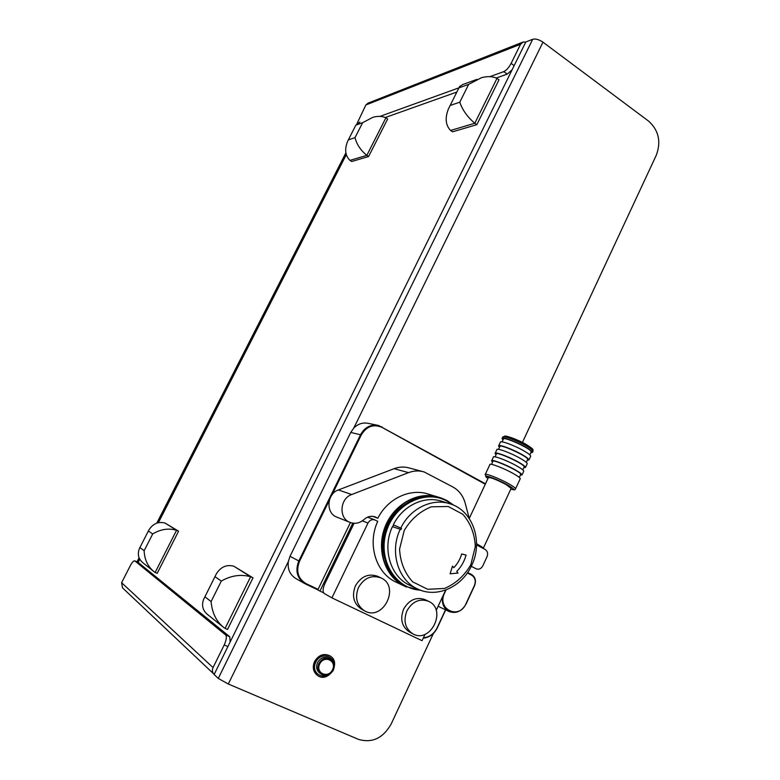 <?xml version="1.0" encoding="UTF-8"?>
<svg xmlns="http://www.w3.org/2000/svg" width="780" height="780" viewBox="0 0 780 780"><rect width="100%" height="100%" fill="white"/><g stroke="black" fill="none" stroke-linecap="round" stroke-linejoin="round"><path stroke-width="1.17" d="M225.098 628.387L227.506 629.46L252.993 577.863L250.624 576.751L225.098 628.387L223.665 627.413C216.226 621.358 212.043 612.729 211.107 601.546L221.315 581.051L214.948 576.683L204.896 596.827L211.107 601.546M214.948 576.683L216.46 573.67C220.906 566.807 226.697 564.33 233.854 566.221L252.993 577.863M233.854 566.221L250.624 576.751C240.913 574.051 231.143 575.484 221.315 581.051M204.896 596.827L203.57 599.479C201.357 605.709 202.839 610.837 208.016 614.884L222.368 626.369M155.161 572.442L157.189 573.358L178.571 531.209L176.563 530.264L155.161 572.442L153.972 571.623C147.81 566.611 144.524 559.65 144.134 550.729L152.695 533.968L148.366 531.005L139.912 547.531L144.134 550.729M148.366 531.005L148.99 529.844C153.085 523.556 158.457 521.303 165.126 523.087L178.571 531.209M165.126 523.087L176.563 530.264C168.46 527.972 160.505 529.201 152.695 533.968M139.912 547.531L139.405 548.603C137.173 554.434 138.489 559.26 143.325 563.101L152.899 570.755M450.548 130.465L474.805 123.25L476.843 124.663L452.536 131.82L450.548 130.465C445.575 125.161 444.863 118.004 448.402 108.986L450.167 105.446L459.781 102.199L468.663 84.367L458.933 87.877L450.167 105.446M459.781 102.199C462.481 110.058 467.483 117.068 474.805 123.25L496.997 78.351L499.005 79.794L476.843 124.663M458.933 87.877L459.644 86.463L462.745 84.542L476.999 79.345M496.997 78.351C492.57 76.294 487.383 76.089 481.435 77.727L468.663 84.367M137.992 562.312L229.759 636.743L230.129 642.038M512.06 69.878L507.224 74.11L496.255 78.019M456.856 92.04L385.261 117.526M368.599 156.526L351.663 161.509L349.937 160.387L366.834 155.366L368.599 156.526L387.65 118.969L385.895 117.799L366.834 155.366C360.613 150.277 356.684 144.358 355.027 137.621L362.661 122.674L355.885 125.132L348.338 139.883L355.027 137.621M317.236 675.275C313.151 671.775 312.253 667.192 314.535 661.528C318.689 654.849 323.875 652.967 330.086 655.902L330.369 656.097M319.683 663.975C324.051 654.751 336.979 660.611 332.534 669.727C328.244 678.932 315.218 673.169 319.683 663.975M320.677 673.725L319.683 673.004C316.534 670.39 315.822 666.919 317.548 662.6C320.677 657.579 324.577 656.175 329.248 658.388L329.511 658.573M318.835 663.526C321.965 658.486 325.874 657.082 330.564 659.305C339.085 664.414 328.955 679.965 320.98 673.949C317.821 671.326 317.109 667.856 318.835 663.526M355.885 125.132L359.902 122.031M348.338 139.883L347.685 141.239C344.419 149.224 345.179 155.61 349.937 160.387M385.895 117.799C382.112 116.122 377.783 115.957 372.928 117.283L362.661 122.674M404.761 586.258L395.665 581.938C375.804 572.774 367.127 543.982 377.744 521.362L374.927 519.938C371.992 519.09 369.681 520.124 367.975 523.058L331.909 597.87L422.048 640.692L425.032 634.306M354.091 523.292L324.899 583.625C322.725 588.608 322.501 591.903 324.226 593.502L331.909 597.87M436.195 610.399L445.712 590.031M412.581 633.692L409.441 631.956C401.817 626.72 399.867 619.115 403.601 609.151C409.11 599.722 416.325 596.573 425.236 599.703L428.63 601.341C447.418 609.472 430.531 644.26 412.756 633.789C405.103 628.524 403.153 620.88 406.906 610.857C412.435 601.37 419.679 598.201 428.63 601.341M352.804 523.166L319.936 591.074L323.534 592.78M319.936 591.074L317.821 589.865L350.425 522.561M329.296 500.38L299.51 561.317C295.776 571.165 297.94 578.594 306.023 583.606L318.074 589.339M423.413 637.767C429.468 637.172 434.041 633.847 437.131 627.793L445.507 609.804M485.277 484.244L382.015 427.381C373.464 423.803 366.541 426.328 361.267 434.967L332.036 494.773M476.56 543.679L483.385 547.872M469.258 518.437L488.368 477.652C490.337 477.155 496.226 479.447 506.035 484.517L511.115 488.397M471.266 566.3L476.365 568.903C479.076 569.692 481.221 568.678 482.81 565.832L487.003 556.803C488.183 553.547 487.529 551.06 485.033 549.364L476.541 544.918M393.305 524.833L401.544 528.411L393.305 524.833C402.773 505.44 424.778 495.193 442.309 501.452L448.812 503.451M392.438 526.646L401.017 529.523L392.438 526.646C381.907 548.603 390.409 576.771 409.822 585.312L417.651 588.988C436.741 598.484 462.121 587.038 471.715 565.354C483.366 541.691 472.933 510.842 450.499 503.968C432.802 497.65 410.553 508.043 400.978 527.709M400.101 529.552C389.444 551.811 398.034 580.359 417.651 588.988M401.017 529.523L401.544 528.411M393.364 525.33L392.837 526.422M470.827 564.72L475.312 546.546C474.698 533.89 470.555 523.146 462.881 514.312L448.247 506.503L431.389 506.805C420.079 511.251 411.031 519.129 404.245 530.429L399.565 549.1C400.267 562.126 404.635 573.037 412.669 581.841L427.664 589.29L444.512 588.461C455.578 583.752 464.353 575.835 470.827 564.72M466.089 555.097L461.662 553.956C460.151 559.26 457.529 563.852 453.765 567.703L452.488 566.105L450.099 573.807L458.006 573.056L456.739 571.457C461.204 566.865 464.315 561.415 466.089 555.097L461.653 553.946C460.161 559.27 457.538 563.862 453.775 567.713M452.507 566.114L450.109 573.807M437.18 496.792L428.805 494.257C410.592 487.851 387.796 498.293 377.832 518.232L372.801 516.35M469.306 518.612L465.192 503.149C463.135 495.856 459.069 490.483 452.975 487.032L424.135 471.939C418.987 470.438 413.79 470.671 408.544 472.641L351.683 494.54C339.778 498.459 338.51 518.31 349.898 522.356C355.017 524.218 359.765 523.234 364.172 519.392C367.604 516.399 371.29 515.59 375.248 516.955L377.832 518.232M422.731 471.569L409.402 468.019C404.352 466.547 399.262 466.762 394.115 468.673L338.423 489.938L351.683 494.54M336.979 517.159L336.697 517.052C325.543 513.084 326.771 493.74 338.423 489.938M404.566 586.17L404.147 585.965C384.95 576.712 376.038 549.725 385.018 526.968C393.764 504.114 418.158 490.747 438.233 497.094M439.238 497.406C419.162 490.601 394.417 503.704 385.427 526.646C376.194 549.49 385.066 576.771 404.401 586.092L422 590.694M395.587 579.238C366.415 554.658 389.415 494.549 426.875 496.139M452.371 504.65L446.921 501.082C425.236 488.992 394.368 504.163 386.276 531.901C377.666 559.494 395.294 588.929 420.41 590.148M453.892 505.303L446.901 500.467L441.022 497.942C420.907 491.088 396.084 504.221 387.055 527.241C377.783 550.154 386.665 577.541 406.058 586.872L406.477 587.077M304.463 583.44L295.854 578.526C289.936 574.811 287.43 569.156 288.327 561.581L290.004 556.306L350.756 432.422L353.788 428.044C358.069 423.784 362.973 422.233 368.491 423.413L377.364 425.217M485.482 483.815L378.563 425.461C370.822 424.106 364.825 427.177 360.575 434.655L298.818 560.976C295.045 570.677 297.014 578.224 304.736 583.596L306.023 583.606M317.831 589.856L305.555 584.015M423.218 638.186C429.439 637.533 434.138 634.101 437.317 627.871L445.692 609.892M433.368 633.487L391.199 723.947C383.068 738.231 372.157 743.369 358.469 739.372L228.306 684.011L218.273 678.425L532.691 39.292C535.606 38.561 539.029 39.526 542.968 42.178L648.697 121.192C658.681 130.357 661.245 141.628 656.389 155.005L522.415 442.435M489.898 76.645L503.792 71.623C506.405 70.346 508.852 67.606 511.124 63.404L520.572 44.255L523.175 41.983L525.73 42.139M532.691 39.292L525.808 41.993L214.12 674.515L218.273 678.425M137.017 561.853L139.094 557.788M156.78 523.146L345.901 152.831M121.612 582.699L213.047 667.582L224.221 644.933C226.444 639.971 226.912 636.636 225.625 634.92L134.735 560.82C133.614 560.693 132.142 562.312 130.309 565.675L121.612 582.699L122.48 587.827L213.778 673.949M213.047 667.582C211.916 670.234 212.277 672.477 214.139 674.291L214.207 674.349M522.473 42.266L368.014 103.165L365.888 104.959L357.026 123.532M379.909 116.415L458.952 87.838M520.143 478.93L520.279 478.647C520.045 477.76 517.774 476.092 513.464 473.645C503.831 468.156 489.089 462.579 489.84 464.665L485.287 474.377M492.55 462.15L491.595 460.931C490.854 458.806 505.616 464.344 515.229 469.852C519.529 472.3 521.8 473.986 522.025 474.893L520.328 475.215M491.517 464.353L492.853 461.506C491.77 458.279 521.157 471.744 520.748 474.308L520.621 474.572M523.624 471.432L523.77 471.13C523.546 470.213 521.293 468.517 516.994 466.06C507.39 460.541 492.619 455.042 493.34 457.197L491.731 460.639M495.046 456.846L496.353 454.058C495.329 450.713 524.696 464.119 524.238 466.801L524.101 467.084M496.041 454.72L495.085 453.473C494.393 451.279 509.165 456.739 518.758 462.277C523.048 464.734 525.301 466.44 525.505 467.376L523.789 467.756M527.105 463.944L527.251 463.632C527.046 462.677 524.803 460.96 520.514 458.494C510.939 452.946 496.158 447.515 496.84 449.748L495.232 453.17M498.556 449.348L499.843 446.608C498.869 443.157 528.226 456.514 527.709 459.313L527.582 459.605M499.512 447.31L498.586 446.033C497.913 443.761 512.713 449.153 522.278 454.711C526.558 457.187 528.791 458.913 528.986 459.888L527.251 460.307M530.575 456.466L530.722 456.144C530.536 455.149 528.304 453.414 524.033 450.938C514.478 445.36 499.678 440.017 500.321 442.319L498.732 445.712M502.067 441.87L503.324 439.179C502.408 435.62 531.755 448.919 531.19 451.834L531.043 452.137M502.983 439.92L502.067 438.604C501.433 436.264 516.243 441.577 525.788 447.164C530.059 449.651 532.282 451.396 532.457 452.4L530.702 452.878M467.659 572.52L471.578 574.529L471.607 575.162C475.137 577.502 476.073 580.973 474.396 585.566L465.952 603.779C459.069 620.149 436.488 609.121 444.551 593.112L444.317 593.005M471.607 575.162L467.347 572.978M446.043 589.914L444.551 593.112M471.578 574.529C475.361 577.044 476.356 580.759 474.562 585.673L466.128 603.876C461.828 611.423 456.124 613.967 448.997 611.491L448.929 611.462C443.781 608.478 441.656 603.603 442.543 596.817M364.357 610.721L361.471 609.121C353.603 603.691 351.585 595.93 355.436 585.838C361.12 576.274 368.589 573.125 377.842 576.391L381.02 577.922C400.559 586.394 383.029 621.787 364.572 610.847C356.665 605.397 354.647 597.587 358.507 587.438C364.231 577.814 371.728 574.645 381.02 577.922M134.852 560.888L138.138 562.39L139.776 559.192M158.399 522.697L346.32 154.596M314.74 661.674C318.893 654.986 324.08 653.114 330.301 656.048C341.689 662.834 328.175 683.572 317.548 675.509C313.375 672.019 312.439 667.407 314.74 661.674M315.744 662.21C321.613 649.837 338.959 657.725 332.992 669.932C327.249 682.276 309.748 674.554 315.744 662.21M367.975 523.058L362.349 520.865M394.115 468.673L408.544 472.641M374.02 516.565L376.135 517.355M299.51 561.317L290.004 556.306M361.267 434.967L350.756 432.422M382.024 426.816L382.015 427.381M353.788 428.044L542.968 42.178M228.306 684.011L288.327 561.581M511.124 63.404L514.166 65.617M224.221 644.933L227.906 646.552M503.792 71.623L507.224 74.11M225.625 634.92L229.759 636.743M520.572 44.255L365.888 104.959M510.744 489.206C515.56 490.396 514.459 488.943 507.449 484.877C495.583 478.179 479.7 473.002 487.988 478.452M515.492 488.962L515.619 488.699C515.356 487.851 513.065 486.213 508.745 483.785C499.083 478.325 484.36 472.651 485.16 474.64L487.978 478.481M526.237 444.512C517.159 439.189 503.149 434.304 504.524 436.898M532.876 451.493L533.033 451.162C532.857 450.148 530.634 448.402 526.373 445.906C516.838 440.31 502.018 435.016 502.642 437.365L502.223 438.272M317.548 675.509C322.657 679.048 327.892 677.342 333.274 670.4C335.644 663.458 334.649 658.671 330.301 656.048L330.086 655.902M330.564 659.305L329.248 658.388M374.78 519.88L367.575 517.15M511.212 488.202L483.532 547.755M482.664 548.125L483.541 547.813M336.697 517.052L349.898 522.356M138.05 562.322L134.735 560.82M137.992 562.302L139.669 559.007M158.184 522.746L346.252 154.372M520.279 478.647L515.619 488.699C513.962 489.479 517.189 490.435 510.725 489.235M519.295 477.438L520.748 474.308M523.77 471.13L522.025 474.893M522.805 469.882L524.238 466.801M527.251 463.632L525.505 467.376M526.305 462.355L527.709 459.313M530.722 456.144L528.986 459.888M529.795 454.837L531.19 451.834M502.798 437.034L504.972 436.078C505.362 435.445 517.696 439.394 526.354 444.561C534.466 449.826 532.76 449.124 533.033 451.162L532.457 452.4M448.997 611.491L438.136 606.255"/></g></svg>
